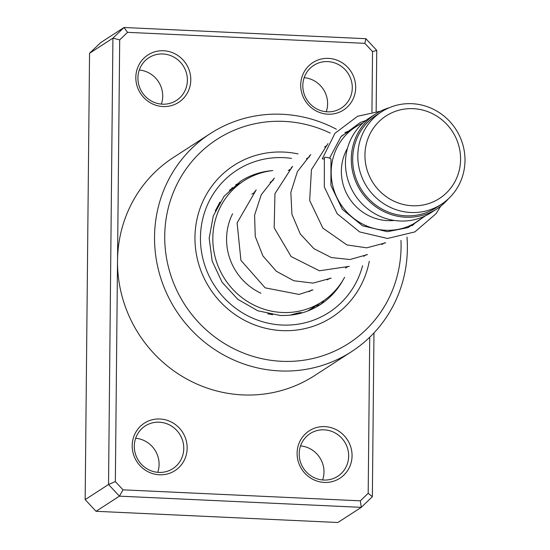 <?xml version="1.0" encoding="UTF-8"?>
<svg xmlns="http://www.w3.org/2000/svg" width="550" height="550" viewBox="0 0 550 550"><rect width="100%" height="100%" fill="white"/><g stroke="black" fill="none" stroke-linecap="round" stroke-linejoin="round"><path stroke-width="0.82" d="M456.321 138.751A49.136 47.259 57.1 0 0 393.03 112.262A49.136 47.259 57.1 0 0 369.201 175.67A49.136 47.259 57.1 0 0 432.493 202.159A49.136 47.259 57.1 0 0 456.321 138.751M460.219 137.404A55.069 52.965 57.1 0 0 381.453 111.877A55.069 52.965 57.1 0 0 362.581 178.778A55.069 52.965 57.1 0 0 441.341 204.311A55.069 52.965 57.1 0 0 460.219 137.404M381.453 111.877L376.324 115.198A55.069 52.965 57.1 0 0 357.452 182.105A55.069 52.965 57.1 0 0 436.212 207.632L441.341 204.311M362.952 123.014A56.478 54.319 57.1 0 0 355.431 127.057A56.478 54.319 57.1 0 0 336.071 195.676A56.478 54.319 57.1 0 0 416.852 221.856A56.478 54.319 57.1 0 0 423.617 216.645M347.49 148.239A48.008 46.172 57.1 0 0 345.524 191.228A48.008 46.172 57.1 0 0 394.274 220.447M389.311 107.711A56.478 54.319 57.1 0 0 375.554 114.015L369.71 117.803A56.478 54.319 57.1 0 0 350.35 186.423A56.478 54.319 57.1 0 0 431.138 212.603L436.982 208.814A56.478 54.319 57.1 0 0 448.353 198.839M375.554 114.015A56.478 54.319 57.1 0 0 356.194 182.634A56.478 54.319 57.1 0 0 436.982 208.814M327.924 114.187A28.242 27.163 -122.9 0 1 300.719 85.016A28.242 27.163 -122.9 0 1 328.474 58.389A28.242 27.163 -122.9 0 1 355.685 87.56A28.242 27.163 -122.9 0 1 327.924 114.187M327.8 61.6A25.417 24.441 57.1 0 0 313.734 65.381A25.417 24.441 57.1 0 0 303.861 93.067A25.417 24.441 57.1 0 0 327.305 111.815A25.417 24.441 57.1 0 0 341.371 108.041A25.417 24.441 57.1 0 0 351.244 80.348A25.417 24.441 57.1 0 0 327.8 61.6M163.034 106.549A28.242 27.163 -122.9 0 1 135.822 77.378A28.242 27.163 -122.9 0 1 163.584 50.758A28.242 27.163 -122.9 0 1 190.788 79.929A28.242 27.163 -122.9 0 1 163.034 106.549M162.903 53.969A25.417 24.441 57.1 0 0 148.837 57.743A25.417 24.441 57.1 0 0 138.964 85.436A25.417 24.441 57.1 0 0 162.408 104.184A25.417 24.441 57.1 0 0 176.474 100.402A25.417 24.441 57.1 0 0 186.347 72.717A25.417 24.441 57.1 0 0 162.903 53.969M324.301 482.419A28.242 27.163 -122.9 0 1 297.096 453.248A28.242 27.163 -122.9 0 1 324.851 426.621A28.242 27.163 -122.9 0 1 352.062 455.792A28.242 27.163 -122.9 0 1 324.301 482.419M324.177 429.832A25.417 24.441 57.1 0 0 310.111 433.606A25.417 24.441 57.1 0 0 300.238 461.299A25.417 24.441 57.1 0 0 323.682 480.047A25.417 24.441 57.1 0 0 337.748 476.272A25.417 24.441 57.1 0 0 347.621 448.58A25.417 24.441 57.1 0 0 324.177 429.832M159.411 474.781A28.242 27.163 -122.9 0 1 132.199 445.61A28.242 27.163 -122.9 0 1 159.961 418.99A28.242 27.163 -122.9 0 1 187.165 448.154A28.242 27.163 -122.9 0 1 159.411 474.781M159.28 422.201A25.417 24.441 57.1 0 0 145.214 425.975A25.417 24.441 57.1 0 0 135.341 453.668A25.417 24.441 57.1 0 0 158.785 472.409A25.417 24.441 57.1 0 0 172.851 468.634A25.417 24.441 57.1 0 0 182.724 440.942A25.417 24.441 57.1 0 0 159.28 422.201M330.22 133.093A121.433 116.786 57.1 0 0 284.082 121.392A121.433 116.786 57.1 0 0 164.725 235.874A121.433 116.786 57.1 0 0 281.724 361.302A121.433 116.786 57.1 0 0 400.971 240.371M406.986 237.043A129.903 124.933 -122.9 0 1 351.587 351.629A129.903 124.933 -122.9 0 1 279.689 370.927A129.903 124.933 -122.9 0 1 159.858 275.11A129.903 124.933 -122.9 0 1 210.32 133.581A129.903 124.933 -122.9 0 1 282.219 114.283A129.903 124.933 -122.9 0 1 336.366 129.229M283.779 152.075A90.372 86.914 57.1 0 0 233.764 165.502A90.372 86.914 57.1 0 0 198.66 263.959A90.372 86.914 57.1 0 0 282.019 330.612A90.372 86.914 57.1 0 0 332.042 317.185A90.372 86.914 57.1 0 0 369.284 261.257A90.372 86.914 57.1 0 1 332.042 317.185A90.372 86.914 57.1 0 1 282.019 330.612A90.372 86.914 57.1 0 1 198.66 263.959A90.372 86.914 57.1 0 1 233.764 165.502A90.372 86.914 57.1 0 1 283.779 152.075A90.372 86.914 57.1 0 1 298.045 153.924A90.372 86.914 57.1 0 0 283.779 152.075M371.938 112.042L372.536 51.583L364.842 43.333L127.545 32.34L119.694 39.875L117.521 260.734A129.903 124.933 57.1 0 0 242.681 394.907A129.903 124.933 57.1 0 0 314.579 375.609L351.587 351.629M210.32 133.581L173.305 157.561A129.903 124.933 57.1 0 0 117.521 260.734L115.349 481.594L123.049 489.844L360.339 500.83L368.191 493.302L369.724 337.226M123.049 489.844L119.419 496.155L108.536 484.488L112.922 38.149L124.025 27.5L100.65 42.646L89.547 53.295L85.161 499.634L96.044 511.301L337.886 522.5L361.261 507.354L119.419 496.155L96.044 511.301M127.545 32.34L124.025 27.5L365.874 38.699L376.757 50.366L376.152 111.485M119.694 39.875L112.922 38.149L89.547 53.295M115.349 481.594L108.536 484.488L85.161 499.634M373.973 332.908L372.364 496.705L361.261 507.354L360.339 500.83M135.657 438.254A25.417 24.441 -122.9 0 1 157.74 472.34M300.548 445.892A25.417 24.441 -122.9 0 1 322.637 479.978M139.281 70.022A25.417 24.441 -122.9 0 1 161.363 104.108M304.171 77.66A25.417 24.441 -122.9 0 1 326.26 111.746M376.757 50.366L372.536 51.583M364.842 43.333L365.874 38.699M372.364 496.705L368.191 493.302M440.708 206.161L436.136 213.606L414.872 231.921L387.489 238.473L359.686 231.942L337.129 213.682L324.321 186.966L324.369 157.561A3.389 0.681 13 0 1 328.453 157.809A3.389 0.681 13 0 1 330.976 159.067L330.914 185.384L342.354 209.357L362.539 225.789L387.365 231.694L408.114 227.59L425.501 215.779M324.122 159.032L322.279 158.847M231.351 189.454L239.896 183.425M215.277 210.897L219.945 202.139M300.046 313.17L301.304 312.51M344.609 277.31A72.016 69.259 -122.9 0 1 322.059 301.785L316.147 305.607M260.975 293.253A57.894 55.681 -122.9 0 1 231.859 263.718A57.894 55.681 -122.9 0 1 232.581 213.799M229.433 190.252L231.55 188.808M322.059 301.785A72.016 69.259 -122.9 0 1 219.409 269.177A72.016 69.259 -122.9 0 1 243.746 180.909A72.016 69.259 -122.9 0 1 272.848 170.555M315.934 305.752L307.787 310.984M301.166 312.627C299.193 312.661 295.474 313.528 290.001 315.232M272.642 314.703L267.768 313.789M362.594 265.691A84.721 81.483 -122.9 0 1 282.074 325.036A84.721 81.483 -122.9 0 1 200.454 237.531A84.721 81.483 -122.9 0 1 283.724 157.657A84.721 81.483 -122.9 0 1 291.514 158.393M271.837 170.672A73.425 70.613 57.1 0 0 240.377 181.404L224.036 196.336L213.269 215.93L209.172 238.274L212.197 261.14L222.076 282.212L237.813 299.337L257.806 310.784L280.005 315.432C294.663 316.002 308.076 312.414 320.231 304.652A73.425 70.613 57.1 0 0 342.877 280.328M251.866 194.157L254.966 192.143M270.036 182.38L273.151 180.366M288.228 170.596L291.328 168.589M306.405 158.819L309.512 156.805M324.582 147.042L327.099 145.413M341.522 136.063L355.431 127.057M309.141 291.644L311.706 289.981M327.319 279.868L329.883 278.204M345.503 268.084L348.067 266.427M363.688 256.307L366.252 254.643M381.865 244.53L384.429 242.866M407.811 227.714L416.852 221.856M412.081 225.741L415.429 222.778M349.855 130.666L344.974 132.529M328.013 143.591L311.458 169.647L309.664 200.441L322.871 228.119L346.899 244.915L366.733 247.837L385.694 242.804M310.75 154.543L297.399 171.607L290.833 192.431L291.933 214.321L300.314 234.025L313.94 248.683L331.306 257.538L349.951 259.518L367.517 254.581M310.269 155.403L309.451 155.733M292.566 166.327L274.952 193.669L274.168 227.803L291.149 256.568L319.406 270.779L349.332 266.358M292.084 167.186L291.259 167.516M274.395 178.09L261.243 194.776L254.581 215.188L255.255 236.452L262.9 255.908L276.347 271.281L293.837 280.754L313.053 283.119L331.155 278.142M273.907 178.956L273.082 179.293M256.204 189.881L237.112 222.894L240.921 260.356L265.134 287.843L299.035 294.415L312.971 289.919M255.647 190.877L254.746 191.228M329.56 158.159L340.938 136.737L360.312 122.492L366.114 120.354M322.286 158.847L334.964 133.292L357.589 116.284L380.442 111.21M239.429 183.707L243.746 180.909M313.17 308.639A8.47 8.47 0 0 0 314.249 306.838M316.126 305.607A8.47 8.47 0 0 0 323.737 300.657M299.695 313.521A8.47 8.47 0 0 0 300.609 312.51M220.261 202.503A8.47 8.47 0 0 0 219.546 202.785M239.216 183.844A8.47 8.47 0 0 0 235.916 184.559M232.354 187.509A8.47 8.47 0 0 0 231.227 189.839"/></g></svg>
